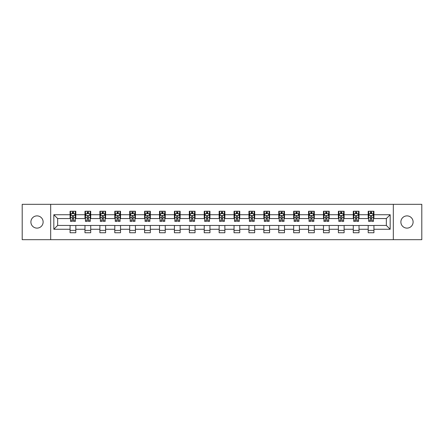 <?xml version="1.0" encoding="UTF-8"?>
<svg xmlns="http://www.w3.org/2000/svg" width="444" height="444" viewBox="0 0 444 444"><rect width="100%" height="100%" fill="white"/><g stroke="black" fill="none" stroke-linecap="round" stroke-linejoin="round"><path stroke-width="0.67" d="M406.987 215.884A6.116 6.116 0 0 0 400.877 222A6.116 6.116 0 0 0 406.987 228.116A6.116 6.116 0 0 0 413.103 222A6.116 6.116 0 0 0 406.987 215.884M37.013 215.884A6.116 6.116 0 0 0 30.897 222A6.116 6.116 0 0 0 37.013 228.116A6.116 6.116 0 0 0 43.124 222A6.116 6.116 0 0 0 37.013 215.884M393.323 239.677L421.8 239.677L421.8 204.323L393.323 204.323L393.323 239.677L50.677 239.677L50.677 204.323L22.2 204.323L22.2 239.677L50.677 239.677M393.323 204.323L50.677 204.323M373.926 214.741L373.926 211.25L368.193 211.25L368.193 214.741L359.024 214.741L359.024 211.25L353.291 211.25L353.291 214.741L344.117 214.741L344.117 211.25L338.384 211.25L338.384 214.741L329.209 214.741L329.209 211.25L323.476 211.25L323.476 214.741L314.302 214.741L314.302 211.25L308.569 211.25L308.569 214.741L299.395 214.741L299.395 211.25L293.662 211.25L293.662 214.741L284.493 214.741L284.493 211.25L278.76 211.25L278.76 214.741L269.586 214.741L269.586 211.25L263.853 211.25L263.853 214.741L254.678 214.741L254.678 211.25L248.945 211.25L248.945 214.741L239.771 214.741L239.771 211.25L234.038 211.25L234.038 214.741L224.864 214.741L224.864 211.25L219.136 211.25L219.136 214.741L209.962 214.741L209.962 211.25L204.229 211.25L204.229 214.741L195.055 214.741L195.055 211.25L189.322 211.25L189.322 214.741L180.147 214.741L180.147 211.25L174.414 211.25L174.414 214.741L165.24 214.741L165.24 211.25L159.507 211.25L159.507 214.741L150.338 214.741L150.338 211.25L144.605 211.25L144.605 214.741L135.431 214.741L135.431 211.25L129.698 211.25L129.698 214.741L120.524 214.741L120.524 211.25L114.791 211.25L114.791 214.741L105.617 214.741L105.617 211.25L99.883 211.25L99.883 214.741L90.709 214.741L90.709 211.25L84.976 211.25L84.976 214.741L75.807 214.741L75.807 211.25L70.074 211.25L70.074 214.741L53.829 214.741L53.829 229.259L57.648 225.441L70.074 225.441L70.074 232.75L75.807 232.75L75.807 225.441L84.976 225.441L84.976 232.75L90.709 232.75L90.709 225.441L99.883 225.441L99.883 232.75L105.617 232.75L105.617 225.441L114.791 225.441L114.791 232.75L120.524 232.75L120.524 225.441L129.698 225.441L129.698 232.75L135.431 232.75L135.431 225.441L144.605 225.441L144.605 232.75L150.338 232.75L150.338 225.441L159.507 225.441L159.507 232.75L165.24 232.75L165.24 225.441L174.414 225.441L174.414 232.75L180.147 232.75L180.147 225.441L189.322 225.441L189.322 232.75L195.055 232.75L195.055 225.441L204.229 225.441L204.229 232.75L209.962 232.75L209.962 225.441L219.136 225.441L219.136 232.75L224.864 232.75L224.864 225.441L234.038 225.441L234.038 232.75L239.771 232.75L239.771 225.441L248.945 225.441L248.945 232.75L254.678 232.75L254.678 225.441L263.853 225.441L263.853 232.75L269.586 232.75L269.586 225.441L278.76 225.441L278.76 232.75L284.493 232.75L284.493 225.441L293.662 225.441L293.662 232.75L299.395 232.75L299.395 225.441L308.569 225.441L308.569 232.75L314.302 232.75L314.302 225.441L323.476 225.441L323.476 232.75L329.209 232.75L329.209 225.441L338.384 225.441L338.384 232.75L344.117 232.75L344.117 225.441L353.291 225.441L353.291 232.75L359.024 232.75L359.024 225.441L368.193 225.441L368.193 232.75L373.926 232.75L373.926 225.441L386.352 225.441L386.352 218.559L373.926 218.559L373.926 214.741L390.171 214.741L390.171 229.259L373.926 229.259M368.193 229.259L359.024 229.259M353.291 229.259L344.117 229.259M338.384 229.259L329.209 229.259M323.476 229.259L314.302 229.259M308.569 229.259L299.395 229.259M293.662 229.259L284.493 229.259M278.76 229.259L269.586 229.259M263.853 229.259L254.678 229.259M248.945 229.259L239.771 229.259M234.038 229.259L224.864 229.259M219.136 229.259L209.962 229.259M204.229 229.259L195.055 229.259M189.322 229.259L180.147 229.259M174.414 229.259L165.24 229.259M159.507 229.259L150.338 229.259M144.605 229.259L135.431 229.259M129.698 229.259L120.524 229.259M114.791 229.259L105.617 229.259M99.883 229.259L90.709 229.259M84.976 229.259L75.807 229.259M70.074 229.259L53.829 229.259M368.193 214.741L368.193 218.559L359.024 218.559L359.024 214.741M353.291 214.741L353.291 218.559L344.117 218.559L344.117 214.741M338.384 214.741L338.384 218.559L329.209 218.559L329.209 214.741M323.476 214.741L323.476 218.559L314.302 218.559L314.302 214.741M308.569 214.741L308.569 218.559L299.395 218.559L299.395 214.741M293.662 214.741L293.662 218.559L284.493 218.559L284.493 214.741M278.76 214.741L278.76 218.559L269.586 218.559L269.586 214.741M263.853 214.741L263.853 218.559L254.678 218.559L254.678 214.741M248.945 214.741L248.945 218.559L239.771 218.559L239.771 214.741M234.038 214.741L234.038 218.559L224.864 218.559L224.864 214.741M219.136 214.741L219.136 218.559L209.962 218.559L209.962 214.741M204.229 214.741L204.229 218.559L195.055 218.559L195.055 214.741M189.322 214.741L189.322 218.559L180.147 218.559L180.147 214.741M174.414 214.741L174.414 218.559L165.24 218.559L165.24 214.741M159.507 214.741L159.507 218.559L150.338 218.559L150.338 214.741M144.605 214.741L144.605 218.559L135.431 218.559L135.431 214.741M129.698 214.741L129.698 218.559L120.524 218.559L120.524 214.741M114.791 214.741L114.791 218.559L105.617 218.559L105.617 214.741M99.883 214.741L99.883 218.559L90.709 218.559L90.709 214.741M84.976 214.741L84.976 218.559L75.807 218.559L75.807 214.741M70.074 214.741L70.074 218.559L57.648 218.559L53.829 214.741M57.648 218.559L57.648 225.441M390.171 229.259L386.352 225.441M386.352 218.559L390.171 214.741M70.074 213.642L70.552 213.642M72.366 213.642L73.51 213.642M75.325 213.642L75.807 213.642M70.074 218.465L70.552 218.465M72.366 218.465L73.51 218.465M75.325 218.465L75.807 218.465M70.074 225.535L75.807 225.535M70.074 230.358L75.807 230.358M84.976 225.535L90.709 225.535M84.976 230.358L90.709 230.358M84.976 213.642L85.453 213.642M87.274 213.642L88.417 213.642M90.232 213.642L90.709 213.642M84.976 218.465L85.453 218.465M87.274 218.465L88.417 218.465M90.232 218.465L90.709 218.465M99.883 225.535L105.617 225.535M99.883 230.358L105.617 230.358M99.883 213.642L100.361 213.642M102.175 213.642L103.324 213.642M105.139 213.642L105.617 213.642M99.883 218.465L100.361 218.465M102.175 218.465L103.324 218.465M105.139 218.465L105.617 218.465M114.791 225.535L120.524 225.535M114.791 230.358L120.524 230.358M114.791 213.642L115.268 213.642M117.083 213.642L118.232 213.642M120.047 213.642L120.524 213.642M114.791 218.465L115.268 218.465M117.083 218.465L118.232 218.465M120.047 218.465L120.524 218.465M129.698 225.535L135.431 225.535M129.698 230.358L135.431 230.358M129.698 213.642L130.175 213.642M131.99 213.642L133.139 213.642M134.954 213.642L135.431 213.642M129.698 218.465L130.175 218.465M131.99 218.465L133.139 218.465M134.954 218.465L135.431 218.465M144.605 225.535L150.338 225.535M144.605 230.358L150.338 230.358M144.605 213.642L145.083 213.642M146.897 213.642L148.041 213.642M149.856 213.642L150.338 213.642M144.605 218.465L145.083 218.465M146.897 218.465L148.041 218.465M149.856 218.465L150.338 218.465M159.507 225.535L165.24 225.535M159.507 230.358L165.24 230.358M159.507 213.642L159.984 213.642M161.805 213.642L162.948 213.642M164.763 213.642L165.24 213.642M159.507 218.465L159.984 218.465M161.805 218.465L162.948 218.465M164.763 218.465L165.24 218.465M174.414 225.535L180.147 225.535M174.414 230.358L180.147 230.358M174.414 213.642L174.892 213.642M176.706 213.642L177.855 213.642M179.67 213.642L180.147 213.642M174.414 218.465L174.892 218.465M176.706 218.465L177.855 218.465M179.67 218.465L180.147 218.465M189.322 225.535L195.055 225.535M189.322 230.358L195.055 230.358M189.322 213.642L189.799 213.642M191.614 213.642L192.763 213.642M194.577 213.642L195.055 213.642M189.322 218.465L189.799 218.465M191.614 218.465L192.763 218.465M194.577 218.465L195.055 218.465M204.229 225.535L209.962 225.535M204.229 230.358L209.962 230.358M204.229 213.642L204.706 213.642M206.521 213.642L207.67 213.642M209.485 213.642L209.962 213.642M204.229 218.465L204.706 218.465M206.521 218.465L207.67 218.465M209.485 218.465L209.962 218.465M219.136 225.535L224.864 225.535M219.136 230.358L224.864 230.358M219.136 213.642L219.614 213.642M221.428 213.642L222.572 213.642M224.387 213.642L224.864 213.642M219.136 218.465L219.614 218.465M221.428 218.465L222.572 218.465M224.387 218.465L224.864 218.465M234.038 225.535L239.771 225.535M234.038 230.358L239.771 230.358M234.038 213.642L234.515 213.642M236.33 213.642L237.479 213.642M239.294 213.642L239.771 213.642M234.038 218.465L234.515 218.465M236.33 218.465L237.479 218.465M239.294 218.465L239.771 218.465M248.945 225.535L254.678 225.535M248.945 230.358L254.678 230.358M248.945 213.642L249.423 213.642M251.237 213.642L252.386 213.642M254.201 213.642L254.678 213.642M248.945 218.465L249.423 218.465M251.237 218.465L252.386 218.465M254.201 218.465L254.678 218.465M263.853 225.535L269.586 225.535M263.853 230.358L269.586 230.358M263.853 213.642L264.33 213.642M266.145 213.642L267.294 213.642M269.108 213.642L269.586 213.642M263.853 218.465L264.33 218.465M266.145 218.465L267.294 218.465M269.108 218.465L269.586 218.465M278.76 225.535L284.493 225.535M278.76 230.358L284.493 230.358M278.76 213.642L279.237 213.642M281.052 213.642L282.195 213.642M284.016 213.642L284.493 213.642M278.76 218.465L279.237 218.465M281.052 218.465L282.195 218.465M284.016 218.465L284.493 218.465M293.662 225.535L299.395 225.535M293.662 230.358L299.395 230.358M293.662 213.642L294.144 213.642M295.959 213.642L297.103 213.642M298.917 213.642L299.395 213.642M293.662 218.465L294.144 218.465M295.959 218.465L297.103 218.465M298.917 218.465L299.395 218.465M308.569 225.535L314.302 225.535M308.569 230.358L314.302 230.358M308.569 213.642L309.046 213.642M310.861 213.642L312.01 213.642M313.825 213.642L314.302 213.642M308.569 218.465L309.046 218.465M310.861 218.465L312.01 218.465M313.825 218.465L314.302 218.465M323.476 225.535L329.209 225.535M323.476 230.358L329.209 230.358M323.476 213.642L323.954 213.642M325.768 213.642L326.917 213.642M328.732 213.642L329.209 213.642M323.476 218.465L323.954 218.465M325.768 218.465L326.917 218.465M328.732 218.465L329.209 218.465M338.384 225.535L344.117 225.535M338.384 230.358L344.117 230.358M338.384 213.642L338.861 213.642M340.676 213.642L341.825 213.642M343.639 213.642L344.117 213.642M338.384 218.465L338.861 218.465M340.676 218.465L341.825 218.465M343.639 218.465L344.117 218.465M353.291 225.535L359.024 225.535M353.291 230.358L359.024 230.358M353.291 213.642L353.768 213.642M355.583 213.642L356.726 213.642M358.547 213.642L359.024 213.642M353.291 218.465L353.768 218.465M355.583 218.465L356.726 218.465M358.547 218.465L359.024 218.465M368.193 225.535L373.926 225.535M368.193 230.358L373.926 230.358M368.193 213.642L368.675 213.642M370.49 213.642L371.634 213.642M373.448 213.642L373.926 213.642M368.193 218.465L368.675 218.465M370.49 218.465L371.634 218.465M373.448 218.465L373.926 218.465M73.51 212.493L72.366 212.493M75.325 220.23L73.51 220.23L73.51 221.428L75.325 221.428L75.325 215.595L74.37 213.686L71.506 213.686L70.552 215.595L70.552 221.428L72.366 221.428L72.366 220.23L70.552 220.23M70.552 215.595L70.552 211.25M75.325 215.595L75.325 211.25M72.366 213.686L72.366 211.25M73.51 211.25L73.51 213.686M73.51 220.23L73.51 216.317C73.132 215.579 72.749 215.579 72.366 216.317L72.366 220.23M88.417 212.493L87.274 212.493M90.232 220.23L88.417 220.23L88.417 221.428L90.232 221.428L90.232 215.595L89.277 213.686L86.413 213.686L85.453 215.595L85.453 221.428L87.274 221.428L87.274 220.23L85.453 220.23M85.453 215.595L85.453 211.25M90.232 215.595L90.232 211.25M87.274 213.686L87.274 211.25M88.417 211.25L88.417 213.686M88.417 220.23L88.417 216.317C88.034 215.579 87.651 215.579 87.274 216.317L87.274 220.23M103.324 212.493L102.175 212.493M105.139 220.23L103.324 220.23L103.324 221.428L105.139 221.428L105.139 215.595L104.185 213.686L101.315 213.686L100.361 215.595L100.361 221.428L102.175 221.428L102.175 220.23L100.361 220.23M100.361 215.595L100.361 211.25M105.139 215.595L105.139 211.25M102.175 213.686L102.175 211.25M103.324 211.25L103.324 213.686M103.324 220.23L103.324 216.317C102.941 215.579 102.558 215.579 102.175 216.317L102.175 220.23M118.232 212.493L117.083 212.493M120.047 220.23L118.232 220.23L118.232 221.428L120.047 221.428L120.047 215.595L119.092 213.686L116.223 213.686L115.268 215.595L115.268 221.428L117.083 221.428L117.083 220.23L115.268 220.23M115.268 215.595L115.268 211.25M120.047 215.595L120.047 211.25M117.083 213.686L117.083 211.25M118.232 211.25L118.232 213.686M118.232 220.23L118.232 216.317C117.849 215.579 117.466 215.579 117.083 216.317L117.083 220.23M133.139 212.493L131.99 212.493M134.954 220.23L133.139 220.23L133.139 221.428L134.954 221.428L134.954 215.595L133.994 213.686L131.13 213.686L130.175 215.595L130.175 221.428L131.99 221.428L131.99 220.23L130.175 220.23M130.175 215.595L130.175 211.25M134.954 215.595L134.954 211.25M131.99 213.686L131.99 211.25M133.139 211.25L133.139 213.686M133.139 220.23L133.139 216.317C132.756 215.579 132.373 215.579 131.99 216.317L131.99 220.23M148.041 212.493L146.897 212.493M149.856 220.23L148.041 220.23L148.041 221.428L149.856 221.428L149.856 215.595L148.901 213.686L146.037 213.686L145.083 215.595L145.083 221.428L146.897 221.428L146.897 220.23L145.083 220.23M145.083 215.595L145.083 211.25M149.856 215.595L149.856 211.25M146.897 213.686L146.897 211.25M148.041 211.25L148.041 213.686M148.041 220.23L148.041 216.317C147.663 215.579 147.28 215.579 146.897 216.317L146.897 220.23M162.948 212.493L161.805 212.493M164.763 220.23L162.948 220.23L162.948 221.428L164.763 221.428L164.763 215.595L163.808 213.686L160.944 213.686L159.984 215.595L159.984 221.428L161.805 221.428L161.805 220.23L159.984 220.23M159.984 215.595L159.984 211.25M164.763 215.595L164.763 211.25M161.805 213.686L161.805 211.25M162.948 211.25L162.948 213.686M162.948 220.23L162.948 216.317C162.565 215.579 162.182 215.579 161.805 216.317L161.805 220.23M177.855 212.493L176.706 212.493M179.67 220.23L177.855 220.23L177.855 221.428L179.67 221.428L179.67 215.595L178.716 213.686L175.846 213.686L174.892 215.595L174.892 221.428L176.706 221.428L176.706 220.23L174.892 220.23M174.892 215.595L174.892 211.25M179.67 215.595L179.67 211.25M176.706 213.686L176.706 211.25M177.855 211.25L177.855 213.686M177.855 220.23L177.855 216.317C177.472 215.579 177.089 215.579 176.706 216.317L176.706 220.23M192.763 212.493L191.614 212.493M194.577 220.23L192.763 220.23L192.763 221.428L194.577 221.428L194.577 215.595L193.623 213.686L190.754 213.686L189.799 215.595L189.799 221.428L191.614 221.428L191.614 220.23L189.799 220.23M189.799 215.595L189.799 211.25M194.577 215.595L194.577 211.25M191.614 213.686L191.614 211.25M192.763 211.25L192.763 213.686M192.763 220.23L192.763 216.317C192.38 215.579 191.997 215.579 191.614 216.317L191.614 220.23M207.67 212.493L206.521 212.493M209.485 220.23L207.67 220.23L207.67 221.428L209.485 221.428L209.485 215.595L208.525 213.686L205.661 213.686L204.706 215.595L204.706 221.428L206.521 221.428L206.521 220.23L204.706 220.23M204.706 215.595L204.706 211.25M209.485 215.595L209.485 211.25M206.521 213.686L206.521 211.25M207.67 211.25L207.67 213.686M207.67 220.23L207.67 216.317C207.287 215.579 206.904 215.579 206.521 216.317L206.521 220.23M222.572 212.493L221.428 212.493M224.387 220.23L222.572 220.23L222.572 221.428L224.387 221.428L224.387 215.595L223.432 213.686L220.568 213.686L219.614 215.595L219.614 221.428L221.428 221.428L221.428 220.23L219.614 220.23M219.614 215.595L219.614 211.25M224.387 215.595L224.387 211.25M221.428 213.686L221.428 211.25M222.572 211.25L222.572 213.686M222.572 220.23L222.572 216.317C222.194 215.579 221.811 215.579 221.428 216.317L221.428 220.23M237.479 212.493L236.33 212.493M239.294 220.23L237.479 220.23L237.479 221.428L239.294 221.428L239.294 215.595L238.339 213.686L235.475 213.686L234.515 215.595L234.515 221.428L236.33 221.428L236.33 220.23L234.515 220.23M234.515 215.595L234.515 211.25M239.294 215.595L239.294 211.25M236.33 213.686L236.33 211.25M237.479 211.25L237.479 213.686M237.479 220.23L237.479 216.317C237.096 215.579 236.713 215.579 236.33 216.317L236.33 220.23M252.386 212.493L251.237 212.493M254.201 220.23L252.386 220.23L252.386 221.428L254.201 221.428L254.201 215.595L253.247 213.686L250.377 213.686L249.423 215.595L249.423 221.428L251.237 221.428L251.237 220.23L249.423 220.23M249.423 215.595L249.423 211.25M254.201 215.595L254.201 211.25M251.237 213.686L251.237 211.25M252.386 211.25L252.386 213.686M252.386 220.23L252.386 216.317C252.003 215.579 251.62 215.579 251.237 216.317L251.237 220.23M267.294 212.493L266.145 212.493M269.108 220.23L267.294 220.23L267.294 221.428L269.108 221.428L269.108 215.595L268.154 213.686L265.284 213.686L264.33 215.595L264.33 221.428L266.145 221.428L266.145 220.23L264.33 220.23M264.33 215.595L264.33 211.25M269.108 215.595L269.108 211.25M266.145 213.686L266.145 211.25M267.294 211.25L267.294 213.686M267.294 220.23L267.294 216.317C266.911 215.579 266.528 215.579 266.145 216.317L266.145 220.23M282.195 212.493L281.052 212.493M284.016 220.23L282.195 220.23L282.195 221.428L284.016 221.428L284.016 215.595L283.056 213.686L280.192 213.686L279.237 215.595L279.237 221.428L281.052 221.428L281.052 220.23L279.237 220.23M279.237 215.595L279.237 211.25M284.016 215.595L284.016 211.25M281.052 213.686L281.052 211.25M282.195 211.25L282.195 213.686M282.195 220.23L282.195 216.317C281.818 215.579 281.435 215.579 281.052 216.317L281.052 220.23M297.103 212.493L295.959 212.493M298.917 220.23L297.103 220.23L297.103 221.428L298.917 221.428L298.917 215.595L297.963 213.686L295.099 213.686L294.144 215.595L294.144 221.428L295.959 221.428L295.959 220.23L294.144 220.23M294.144 215.595L294.144 211.25M298.917 215.595L298.917 211.25M295.959 213.686L295.959 211.25M297.103 211.25L297.103 213.686M297.103 220.23L297.103 216.317C296.725 215.579 296.342 215.579 295.959 216.317L295.959 220.23M312.01 212.493L310.861 212.493M313.825 220.23L312.01 220.23L312.01 221.428L313.825 221.428L313.825 215.595L312.87 213.686L310.006 213.686L309.046 215.595L309.046 221.428L310.861 221.428L310.861 220.23L309.046 220.23M309.046 215.595L309.046 211.25M313.825 215.595L313.825 211.25M310.861 213.686L310.861 211.25M312.01 211.25L312.01 213.686M312.01 220.23L312.01 216.317C311.627 215.579 311.244 215.579 310.861 216.317L310.861 220.23M326.917 212.493L325.768 212.493M328.732 220.23L326.917 220.23L326.917 221.428L328.732 221.428L328.732 215.595L327.777 213.686L324.908 213.686L323.954 215.595L323.954 221.428L325.768 221.428L325.768 220.23L323.954 220.23M323.954 215.595L323.954 211.25M328.732 215.595L328.732 211.25M325.768 213.686L325.768 211.25M326.917 211.25L326.917 213.686M326.917 220.23L326.917 216.317C326.534 215.579 326.151 215.579 325.768 216.317L325.768 220.23M341.825 212.493L340.676 212.493M343.639 220.23L341.825 220.23L341.825 221.428L343.639 221.428L343.639 215.595L342.685 213.686L339.815 213.686L338.861 215.595L338.861 221.428L340.676 221.428L340.676 220.23L338.861 220.23M338.861 215.595L338.861 211.25M343.639 215.595L343.639 211.25M340.676 213.686L340.676 211.25M341.825 211.25L341.825 213.686M341.825 220.23L341.825 216.317C341.442 215.579 341.059 215.579 340.676 216.317L340.676 220.23M356.726 212.493L355.583 212.493M358.547 220.23L356.726 220.23L356.726 221.428L358.547 221.428L358.547 215.595L357.587 213.686L354.723 213.686L353.768 215.595L353.768 221.428L355.583 221.428L355.583 220.23L353.768 220.23M353.768 215.595L353.768 211.25M358.547 215.595L358.547 211.25M355.583 213.686L355.583 211.25M356.726 211.25L356.726 213.686M356.726 220.23L356.726 216.317C356.349 215.579 355.966 215.579 355.583 216.317L355.583 220.23M371.634 212.493L370.49 212.493M373.448 220.23L371.634 220.23L371.634 221.428L373.448 221.428L373.448 215.595L372.494 213.686L369.63 213.686L368.675 215.595L368.675 221.428L370.49 221.428L370.49 220.23L368.675 220.23M368.675 215.595L368.675 211.25M373.448 215.595L373.448 211.25M370.49 213.686L370.49 211.25M371.634 211.25L371.634 213.686M371.634 220.23L371.634 216.317C371.251 215.579 370.873 215.579 370.49 216.317L370.49 220.23M75.302 215.551L70.574 215.551M70.552 213.803L71.445 213.803M74.431 213.803L75.325 213.803M72.366 217.665L70.552 217.665M75.325 217.665L73.51 217.665M73.51 213.103L72.366 213.103M90.21 215.551L85.481 215.551M85.453 213.803L86.352 213.803M89.333 213.803L90.232 213.803M87.274 217.665L85.453 217.665M90.232 217.665L88.417 217.665M88.417 213.103L87.274 213.103M105.117 215.551L100.388 215.551M100.361 213.803L101.26 213.803M104.24 213.803L105.139 213.803M102.175 217.665L100.361 217.665M105.139 217.665L103.324 217.665M103.324 213.103L102.175 213.103M120.024 215.551L115.29 215.551M115.268 213.803L116.167 213.803M119.147 213.803L120.047 213.803M117.083 217.665L115.268 217.665M120.047 217.665L118.232 217.665M118.232 213.103L117.083 213.103M134.926 215.551L130.197 215.551M130.175 213.803L131.074 213.803M134.055 213.803L134.954 213.803M131.99 217.665L130.175 217.665M134.954 217.665L133.139 217.665M133.139 213.103L131.99 213.103M149.833 215.551L145.105 215.551M145.083 213.803L145.976 213.803M148.962 213.803L149.856 213.803M146.897 217.665L145.083 217.665M149.856 217.665L148.041 217.665M148.041 213.103L146.897 213.103M164.741 215.551L160.012 215.551M159.984 213.803L160.883 213.803M163.864 213.803L164.763 213.803M161.805 217.665L159.984 217.665M164.763 217.665L162.948 217.665M162.948 213.103L161.805 213.103M179.648 215.551L174.914 215.551M174.892 213.803L175.791 213.803M178.771 213.803L179.67 213.803M176.706 217.665L174.892 217.665M179.67 217.665L177.855 217.665M177.855 213.103L176.706 213.103M194.555 215.551L189.821 215.551M189.799 213.803L190.698 213.803M193.678 213.803L194.577 213.803M191.614 217.665L189.799 217.665M194.577 217.665L192.763 217.665M192.763 213.103L191.614 213.103M209.457 215.551L204.728 215.551M204.706 213.803L205.605 213.803M208.586 213.803L209.485 213.803M206.521 217.665L204.706 217.665M209.485 217.665L207.67 217.665M207.67 213.103L206.521 213.103M224.364 215.551L219.636 215.551M219.614 213.803L220.507 213.803M223.493 213.803L224.387 213.803M221.428 217.665L219.614 217.665M224.387 217.665L222.572 217.665M222.572 213.103L221.428 213.103M239.272 215.551L234.543 215.551M234.515 213.803L235.414 213.803M238.395 213.803L239.294 213.803M236.33 217.665L234.515 217.665M239.294 217.665L237.479 217.665M237.479 213.103L236.33 213.103M254.179 215.551L249.445 215.551M249.423 213.803L250.322 213.803M253.302 213.803L254.201 213.803M251.237 217.665L249.423 217.665M254.201 217.665L252.386 217.665M252.386 213.103L251.237 213.103M269.086 215.551L264.352 215.551M264.33 213.803L265.229 213.803M268.209 213.803L269.108 213.803M266.145 217.665L264.33 217.665M269.108 217.665L267.294 217.665M267.294 213.103L266.145 213.103M283.988 215.551L279.259 215.551M279.237 213.803L280.136 213.803M283.117 213.803L284.016 213.803M281.052 217.665L279.237 217.665M284.016 217.665L282.195 217.665M282.195 213.103L281.052 213.103M298.895 215.551L294.167 215.551M294.144 213.803L295.038 213.803M298.024 213.803L298.917 213.803M295.959 217.665L294.144 217.665M298.917 217.665L297.103 217.665M297.103 213.103L295.959 213.103M313.803 215.551L309.074 215.551M309.046 213.803L309.945 213.803M312.926 213.803L313.825 213.803M310.861 217.665L309.046 217.665M313.825 217.665L312.01 217.665M312.01 213.103L310.861 213.103M328.71 215.551L323.976 215.551M323.954 213.803L324.853 213.803M327.833 213.803L328.732 213.803M325.768 217.665L323.954 217.665M328.732 217.665L326.917 217.665M326.917 213.103L325.768 213.103M343.612 215.551L338.883 215.551M338.861 213.803L339.76 213.803M342.74 213.803L343.639 213.803M340.676 217.665L338.861 217.665M343.639 217.665L341.825 217.665M341.825 213.103L340.676 213.103M358.519 215.551L353.79 215.551M353.768 213.803L354.667 213.803M357.648 213.803L358.547 213.803M355.583 217.665L353.768 217.665M358.547 217.665L356.726 217.665M356.726 213.103L355.583 213.103M373.426 215.551L368.698 215.551M368.675 213.803L369.569 213.803M372.555 213.803L373.448 213.803M370.49 217.665L368.675 217.665M373.448 217.665L371.634 217.665M371.634 213.103L370.49 213.103"/></g></svg>
